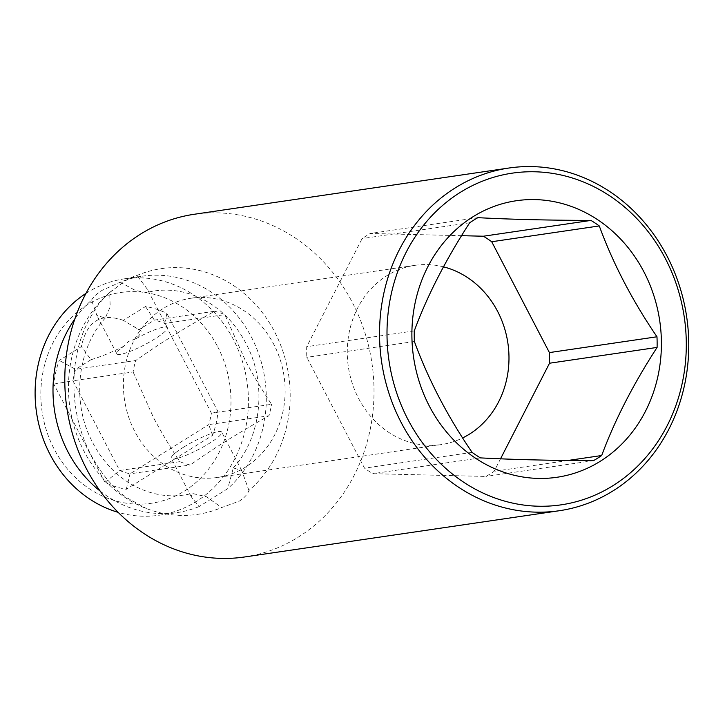 <?xml version="1.0" encoding="UTF-8"?>
<svg xmlns="http://www.w3.org/2000/svg" width="725" height="725" viewBox="0 0 725 725"><rect width="100%" height="100%" fill="white"/><g stroke="black" fill="none" stroke-linecap="round" stroke-linejoin="round"><path stroke-width="0.54" stroke-dasharray="3.62 2.72" d="M217.69 346.767A106.512 94.812 -98.4 0 1 184.422 491.061A106.512 94.812 -98.4 0 1 54.139 449.011A106.512 94.812 -98.4 0 1 87.417 304.718A106.512 94.812 -98.4 0 1 217.69 346.767M123.368 320.368C100.721 312.475 86.737 321.22 81.408 346.595L59.251 360.443A92.619 82.451 81.6 0 0 53.804 384.087L104.971 482.379A92.619 82.451 81.6 0 0 126.313 489.266L212.579 435.335A92.619 82.451 81.6 0 0 218.035 411.7L166.868 313.399A92.619 82.451 81.6 0 0 145.526 306.512L123.368 320.368L138.955 329.721C142.68 330.573 141.502 333.663 135.403 339.001L128.642 341.366L124.057 346.088A28.429 4.703 -27.5 0 0 116.888 353.854A28.429 4.703 -27.5 0 0 154.923 338.847A28.429 4.703 -27.5 0 0 167.33 327.6A28.429 4.703 -27.5 0 0 135.403 339.001M133.898 326.549L139.617 330.065L138.955 329.721L154.343 320.106L214.491 311.27C180.779 330.355 161.068 342.689 135.756 360.488L75.608 369.324L59.251 360.443M124.057 346.088C111.587 352.368 100.567 356.899 90.997 359.7L81.408 346.595M91.568 300.141C93.28 297.014 96.778 293.752 102.089 290.353L120.25 282.206A119.48 106.358 -98.4 0 1 142.281 276.198A119.48 106.358 -98.4 0 1 251.385 337.062A119.48 106.358 -98.4 0 1 227.732 488.668L199.049 506.603L191.3 496.806L192.179 493.435L206.308 496.688L221.642 507.563L239.386 501.093C244.37 497.839 247.551 494.305 248.929 490.499A124.183 110.553 81.6 0 0 274.666 331.914A124.183 110.553 81.6 0 0 136.989 275.473C133.989 276.153 129.956 278.038 124.872 281.11L109.702 292.528L110.191 306.865L105.288 318.048L96.878 315.42L91.568 300.141A119.48 106.358 -98.4 0 0 74.838 318.991M183.697 447.126A28.429 4.703 -27.5 0 0 171.29 458.372A28.429 4.703 -27.5 0 0 209.335 443.356A28.429 4.703 -27.5 0 0 221.732 432.109A28.429 4.703 -27.5 0 0 183.697 447.126M85.958 293.407A119.48 106.358 -98.4 0 1 124.392 278.826A119.48 106.358 -98.4 0 1 233.495 339.69A119.48 106.358 -98.4 0 1 159.128 515.239A119.48 106.358 -98.4 0 1 118.13 512.33M109.702 292.528A124.183 110.553 81.6 0 0 83.973 451.122A124.183 110.553 81.6 0 0 146.314 508.506A124.183 110.553 81.6 0 0 221.642 507.563M199.049 506.603A119.48 106.358 -98.4 0 1 177.018 512.611A119.48 106.358 -98.4 0 1 100.113 491.033M244.579 556.981A173.193 154.18 81.6 0 0 298.274 537.134A173.193 154.18 81.6 0 0 364.666 331.932A173.193 154.18 81.6 0 0 194.227 214.274M120.25 282.206L135.539 290.526L146.441 292.528L147.32 289.166L136.989 275.473M248.929 490.499L241.742 470.543L233.332 467.915L227.732 488.668M90.997 359.7L75.608 369.324A78.726 70.08 81.6 0 0 72.962 380.788L133.11 371.952A78.726 70.08 -98.4 0 1 135.756 360.488M214.491 311.27A78.726 70.08 -98.4 0 1 224.841 314.605L164.693 323.45A78.726 70.08 81.6 0 0 154.343 320.106L145.526 306.512M217.437 477.467A90.58 80.638 81.6 0 1 134.723 431.321A90.58 80.638 -98.4 0 1 191.101 298.229A90.58 80.638 -98.4 0 1 273.814 344.375A90.58 80.638 81.6 0 1 217.437 477.467L441.289 444.57A90.58 80.638 81.6 0 0 462.632 437.936M53.804 384.087L72.962 380.788L119.661 470.498A78.726 70.08 81.6 0 0 130.02 473.842L208.746 424.623A78.726 70.08 81.6 0 0 211.392 413.15L271.54 404.314C261.154 388.6 252.336 373.801 245.077 359.917L224.841 314.605M133.11 371.952L153.347 417.265C160.868 431.583 169.686 446.382 179.809 461.662A78.726 70.08 -98.4 0 0 190.158 464.997C215.57 447.135 235.317 434.792 268.893 415.778A78.726 70.08 -98.4 0 0 271.54 404.314M104.971 482.379L119.661 470.498L179.809 461.662M126.313 489.266L130.02 473.842L190.158 464.997M212.579 435.335L208.746 424.623L268.893 415.778M218.035 411.7L211.392 413.15L164.693 323.45L166.868 313.399M443.483 266.845A90.58 80.638 81.6 0 0 414.954 265.341A90.58 80.638 81.6 0 0 358.576 398.433A90.58 80.638 81.6 0 0 441.289 444.57M461.562 235.688L370.303 233.468A136.055 121.12 81.6 0 0 362.119 238.588L306.711 346.686A136.055 121.12 81.6 0 0 306.82 357.325L364.53 468.169A136.055 121.12 81.6 0 0 372.831 473.688L485.931 476.443A136.055 121.12 81.6 0 0 494.124 471.323L500.531 458.807M414.392 341.511L306.82 357.325M472.093 452.364L364.53 468.169M480.394 457.883L372.831 473.688M593.503 460.638L485.931 476.443M568.074 460.457L494.124 471.323M477.875 217.663L370.303 233.468M469.682 222.783L362.119 238.588M414.283 330.881L306.711 346.686M116.888 353.854L96.878 315.42M191.3 496.806L171.29 458.372M124.392 278.826L142.281 276.198M105.288 318.048C78.436 347.039 71.503 398.505 90.299 437.818C100.802 459.967 115.828 476.18 135.394 486.466C154.099 495.873 173.03 498.193 192.179 493.435M112.402 290.281C102.162 298.183 93.036 310.744 85.033 327.963C79.342 340.868 75.772 355.513 74.322 371.898C72.292 401.65 77.838 429.345 90.969 454.983C101.346 473.969 113.145 488.124 126.358 497.441L146.314 508.506M167.33 327.6L147.32 289.166M241.742 470.543L221.732 432.109M233.332 467.915C260.193 438.933 267.126 387.467 248.322 348.145C237.818 325.996 222.792 309.783 203.227 299.498C184.522 290.1 165.599 287.771 146.441 292.528M159.128 515.239L177.018 512.611M191.101 298.229L414.954 265.341"/><path stroke-width="1.09" d="M118.13 512.33A119.48 106.358 -98.4 0 1 50.025 454.376A119.48 106.358 -98.4 0 1 85.958 293.407M100.113 491.033A119.48 106.358 -98.4 0 1 67.914 451.748A119.48 106.358 -98.4 0 1 74.838 318.991M508.968 168.019L194.227 214.274A173.193 154.18 81.6 0 0 140.532 234.121A173.193 154.18 81.6 0 0 86.429 468.749A173.193 154.18 81.6 0 0 244.579 556.981L559.319 510.726A173.193 154.18 81.6 0 0 613.015 490.879A173.193 154.18 81.6 0 0 679.407 285.677A173.193 154.18 81.6 0 0 508.968 168.019A173.193 154.18 81.6 0 0 455.273 187.866A173.193 154.18 81.6 0 0 388.881 393.068A173.193 154.18 81.6 0 0 559.319 510.726M462.632 437.936A90.58 80.638 81.6 0 0 497.667 311.478A90.58 80.638 81.6 0 0 443.483 266.845M500.531 458.807L549.523 363.225A136.055 121.12 81.6 0 0 549.414 352.586L491.713 241.742A136.055 121.12 81.6 0 0 483.412 236.223L461.562 235.688M590.975 220.418A136.055 121.12 81.6 0 1 599.276 225.937C613.096 263.683 632.336 300.63 656.977 336.781A136.055 121.12 81.6 0 1 657.095 347.42C633.215 384.25 614.746 420.282 601.687 455.517A136.055 121.12 81.6 0 1 597.645 458.164A136.055 121.12 81.6 0 1 593.503 460.638C550.384 460.511 512.684 459.596 480.394 457.883A136.055 121.12 81.6 0 1 472.093 452.364C447.452 416.204 428.212 379.257 414.392 341.511A136.055 121.12 81.6 0 1 414.283 330.881C427.333 295.637 445.803 259.613 469.682 222.783A136.055 121.12 81.6 0 1 473.733 220.128A136.055 121.12 81.6 0 1 477.875 217.663C510.164 219.376 547.864 220.291 590.975 220.418L483.412 236.223M600.291 461.263A139.762 124.419 -98.4 0 1 429.345 406.091A139.762 124.419 -98.4 0 1 473.008 216.748A139.762 124.419 -98.4 0 1 643.954 271.929A139.762 124.419 -98.4 0 1 600.291 461.263M601.687 455.517L568.074 460.457M657.095 347.42L549.523 363.225M656.977 336.781L549.414 352.586M599.276 225.937L491.713 241.742M612.987 485.65A167.638 149.232 81.6 0 0 665.36 258.544A167.638 149.232 81.6 0 0 460.312 192.361A167.638 149.232 81.6 0 0 407.939 419.467A167.638 149.232 81.6 0 0 612.987 485.65"/></g></svg>
